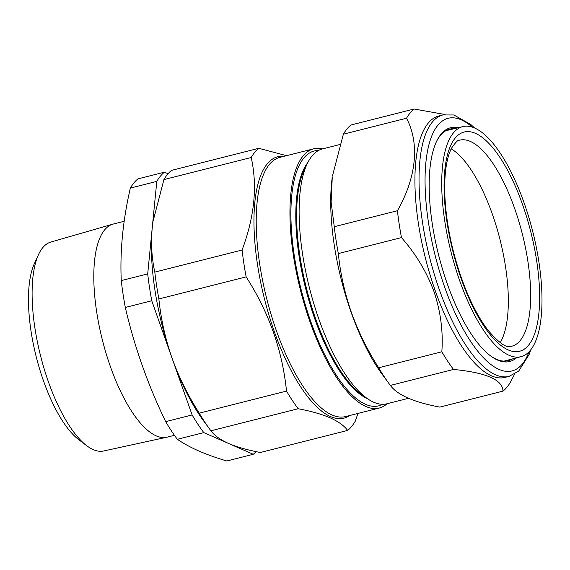 <?xml version="1.0" encoding="UTF-8"?>
<svg xmlns="http://www.w3.org/2000/svg" width="570" height="570" viewBox="0 0 570 570"><rect width="100%" height="100%" fill="white"/><g stroke="black" fill="none" stroke-linecap="round" stroke-linejoin="round"><path stroke-width="0.85" d="M256.115 451.632A149.561 53.096 -104.2 0 1 253.265 454.29L226.817 460.98C216.408 457.909 207.06 454.575 198.78 450.977C190.558 447.336 183.419 443.446 177.348 439.299L203.796 432.609A149.561 53.096 -104.2 0 1 192.126 414.953L171.941 357.853C165.25 338.552 160.897 318.922 158.873 298.958A149.561 53.096 -104.2 0 1 154.812 272.104C151.684 258.018 150.829 243.198 152.247 227.644L152.981 221.531L163.918 179.586A149.561 53.096 -104.2 0 1 171.527 170.387L258.801 148.307A149.561 53.096 75.8 0 0 251.192 157.512C257.576 185.799 254.541 216.636 242.086 250.023A149.561 53.096 75.8 0 0 246.147 276.885C268.926 312.36 282.385 350.422 286.518 391.077A149.561 53.096 75.8 0 0 298.188 408.733C310.921 411.127 321.537 414.141 330.037 417.774C338.238 421.444 344.116 425.662 347.657 430.414L260.383 452.487C247.58 450.079 236.963 447.065 228.534 443.446C220.291 439.748 214.42 435.537 210.914 430.806A149.561 53.096 -104.2 0 1 209.732 429.224A149.561 53.096 -104.2 0 1 199.243 413.15C187.958 395.495 178.859 377.062 171.941 357.853L151.763 300.761A149.561 53.096 -104.2 0 1 147.701 273.899L152.247 227.644A135.966 48.265 75.8 0 0 171.941 357.853A135.966 48.265 -104.2 0 0 203.184 420.311L209.732 429.224M152.974 221.566A135.966 48.265 75.8 0 0 152.952 221.73A135.966 48.265 75.8 0 0 152.247 227.644L156.8 181.388A149.561 53.096 -104.2 0 1 164.416 172.183L137.961 178.873A149.561 53.096 75.8 0 0 130.352 188.079C122.949 220.02 119.914 250.857 121.253 280.59A149.561 53.096 75.8 0 0 125.314 307.451C134.399 346.617 147.851 384.686 165.678 421.643A149.561 53.096 75.8 0 0 177.348 439.299M86.825 445.776L78.874 439.776A99.273 35.24 -104.2 0 1 36.252 356.891A99.273 35.24 -104.2 0 1 34.343 263.711L38.482 254.655A107.759 38.254 75.8 0 0 40.556 355.801A107.759 38.254 75.8 0 0 86.825 445.776A107.759 38.254 75.8 0 0 93.245 449.623A107.759 38.254 75.8 0 0 103.626 450.991L166.746 437.24A109.903 39.017 -104.2 0 1 156.159 435.843A109.903 39.017 -104.2 0 1 99.273 326.396A109.903 39.017 -104.2 0 1 112.846 224.16A109.903 39.017 -104.2 0 1 113.295 224.038L124.167 221.288M112.846 224.16L50.78 242.072A107.759 38.254 75.8 0 0 38.482 254.655M408.533 398.295L386.887 403.774A131.435 46.655 -104.2 0 1 373.699 402.221A131.435 46.655 -104.2 0 1 367.301 398.572L362.114 394.946A126.262 44.823 -104.2 0 1 306.517 288.527A126.262 44.823 -104.2 0 1 304.829 168.471L307.672 162.821A131.435 46.655 -104.2 0 1 322.428 148.934L339.82 144.531M367.301 398.572A131.435 46.655 -104.2 0 1 309.424 287.793A131.435 46.655 -104.2 0 1 307.672 162.821M367.422 398.658A126.262 44.823 -104.2 0 1 305.698 288.733A126.262 44.823 -104.2 0 1 307.736 162.685M382.648 404.287A131.435 46.655 -104.2 0 1 365.484 404.301A131.435 46.655 -104.2 0 1 296.172 266.86A131.435 46.655 -104.2 0 1 318.459 150.501M387.108 403.717A133.701 47.46 -104.2 0 1 379.228 408.049A133.701 47.46 -104.2 0 1 365.812 406.474A133.701 47.46 -104.2 0 1 296.45 272.567A133.701 47.46 -104.2 0 1 313.657 148.813A133.701 47.46 -104.2 0 1 322.649 148.877M286.532 155.674L258.801 148.307M531.212 225.706A118.646 42.116 -104.2 0 1 521.087 356.642A118.646 42.116 -104.2 0 1 452.495 257.59A118.646 42.116 -104.2 0 1 462.897 126.59A118.646 42.116 -104.2 0 1 531.212 225.706M451.219 148.834A106.056 37.649 -104.2 0 1 498.693 234.569A106.056 37.649 -104.2 0 1 500.232 342.62M378.687 367.764A149.561 53.096 75.8 0 0 389.175 383.831L382.085 374.184A134.834 47.866 -104.2 0 1 351.106 312.246A134.834 47.866 -104.2 0 1 332.267 177.249L331.12 202.136L334.262 226.71A149.561 53.096 75.8 0 0 338.323 253.572C340.333 273.486 344.693 293.123 351.391 312.467C358.288 331.633 367.386 350.065 378.687 367.764L441.836 351.79C443.275 331.605 440.653 311.534 433.977 291.576C426.652 271.876 415.822 253.885 401.472 237.597A149.561 53.096 -104.2 0 1 397.411 210.736C416.399 177.548 419.876 143.383 406.51 118.225A149.561 53.096 -104.2 0 1 414.126 109.02L445.106 114.513M414.126 109.02L350.978 124.994A149.561 53.096 75.8 0 0 343.361 134.199L332.424 176.137M516.484 357.846A120.555 42.793 -104.2 0 1 491.711 356.727A120.555 42.793 -104.2 0 1 447.4 284.181A120.555 42.793 -104.2 0 1 437.012 140.484A120.555 42.793 -104.2 0 1 458.273 127.716M491.141 356.321A119.422 42.394 75.8 0 0 508.376 360.653A119.422 42.394 75.8 0 0 512.622 358.865M435.309 290.942A134.834 47.866 -104.2 0 1 438.836 115.981L442.947 114.941A134.834 47.866 -104.2 0 0 439.42 289.909A134.834 47.866 -104.2 0 0 509.074 376.371L504.963 377.411A134.834 47.866 -104.2 0 1 435.309 290.942M504.899 361.116A119.422 42.394 75.8 0 0 505.676 360.689M447.414 130.352A119.422 42.394 75.8 0 0 446.531 130.345M454.397 128.656A119.422 42.394 75.8 0 0 449.801 129.105A119.422 42.394 75.8 0 0 436.705 141.111M514.617 374.098L510.592 381.921A149.561 53.096 -104.2 0 1 502.975 391.127C502.719 379.827 486.231 372.595 453.506 369.445A149.561 53.096 -104.2 0 1 441.836 351.79M389.175 383.831A149.561 53.096 75.8 0 0 390.357 385.42C397.361 394.982 413.849 402.206 439.826 407.101L502.975 391.127M390.357 385.42L453.506 369.445M338.323 253.572L401.472 237.597M334.262 226.71L397.411 210.736M343.361 134.199L406.51 118.225M246.147 276.885L158.873 298.958M242.086 250.023L154.812 272.104M286.518 391.077L199.243 413.15M298.188 408.733L210.914 430.806M347.657 430.414A149.561 53.096 75.8 0 0 355.267 421.209L357.981 413.421M251.192 157.512L163.918 179.586M164.416 172.183L168.029 173.772M253.265 454.29L203.796 432.609M165.678 421.643L192.126 414.953M125.314 307.451L151.763 300.761M121.253 280.59L147.701 273.899M130.352 188.079L156.8 181.388M174.434 435.302L167.195 437.133A109.903 39.017 -104.2 0 1 166.746 437.24M313.657 148.813L279.927 157.349A133.701 47.46 75.8 0 0 262.72 281.096A133.701 47.46 75.8 0 0 332.082 415.003A133.701 47.46 75.8 0 0 345.498 416.577L379.228 408.049M349.724 415.509A134.834 47.866 -104.2 0 1 330.465 416.542A134.834 47.866 -104.2 0 1 258.901 273.009A134.834 47.866 -104.2 0 1 284.152 156.28M521.001 228.912A106.269 37.727 -104.2 0 1 511.682 346.254L508.939 346.425C505.041 347.237 498.066 341.85 488.005 330.272C474.618 312.56 463.524 288.007 454.746 256.621C449.281 236.343 446.039 216.892 444.999 198.253C444.365 185.913 444.785 175.125 446.267 165.891C447.543 158.232 449.352 152.24 451.697 147.901C455.857 141.951 458.48 139.386 459.562 140.199A106.269 37.727 -104.2 0 1 521.001 228.912M529.366 226.454A113.074 40.135 -104.2 0 1 521.45 350.657A113.074 40.135 -104.2 0 1 454.347 256.842A113.074 40.135 -104.2 0 1 462.256 132.646A113.074 40.135 -104.2 0 1 529.366 226.454M472.202 127.089A130.302 46.256 75.8 0 0 427.144 153.102A130.302 46.256 75.8 0 0 444.757 287.38A130.302 46.256 75.8 0 0 529.031 351.776M521.087 356.642L504.072 361.109M474.561 127.972L470.856 124.524L453.848 114.983L442.947 114.941M530.691 349.88L529.131 354.512L518.693 371.106L509.074 376.371M462.897 126.59L445.804 130.744"/></g></svg>
